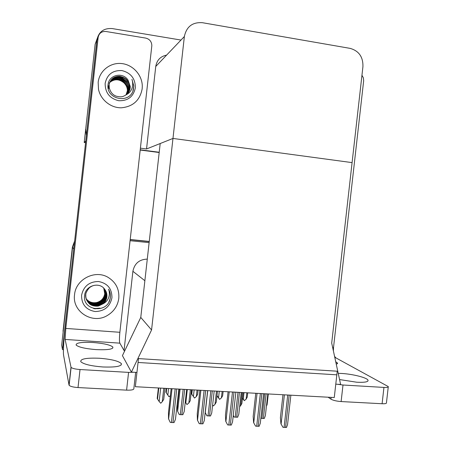 <?xml version="1.0" encoding="UTF-8"?>
<svg xmlns="http://www.w3.org/2000/svg" width="450" height="450" viewBox="0 0 450 450"><rect width="100%" height="100%" fill="white"/><g stroke="black" fill="none" stroke-linecap="round" stroke-linejoin="round"><path stroke-width="0.67" d="M124.521 351.259L124.048 350.483M147.285 259.11C139.331 259.38 134.533 263.441 132.891 271.299L144.872 280.716L140.771 317.424L151.566 329.957L131.4 372.105L136.941 372.431L138.054 362.469L336.836 374.833L335.779 384.165L340.622 384.452L331.701 343.08L362.936 66.583C363.15 56.942 358.886 50.873 350.145 48.381L202.455 22.708C192.527 21.999 186.497 26.606 184.365 36.517L151.566 329.957M132.891 271.299L124.054 350.449M63.45 349.673L62.471 349.611L61.672 345.212L72.557 247.303L74.571 241.611L72.557 247.303L63.017 331.307L72.383 247.061L74.638 241.026M130.202 239.676L149.243 241.594L130.202 239.676M130.089 240.699L149.124 242.612M62.471 349.611L73.941 247.286M135.349 386.713L334.266 397.547L337.241 371.205L138.487 358.594L135.349 386.713M131.4 372.105L122.422 355.635L140.771 317.424L160.194 143.533L172.974 138.442L352.086 162.613L172.974 138.442L146.542 148.967L140.411 148.168M85.753 141.036L96.896 39.994C98.674 31.809 103.776 28.001 112.213 28.569L180.984 40.056M85.663 141.024L84.206 142.515L95.124 44.336L97.087 38.79M159.216 152.257L140.231 149.794L159.216 152.257M85.573 142.689L84.206 142.515M166.601 55.114C160.453 56.368 156.836 60.154 155.751 66.465L146.542 148.967M130.219 239.513L149.259 241.436M86.248 134.752L85.691 129.195L95.124 44.336L96.896 39.994M159.188 152.511L140.203 150.041M85.404 131.771L95.124 44.336M166.326 388.401L165.898 392.237L166.258 392.782L166.748 388.423M170.359 395.713L168.964 396.726L167.839 395.094L168.576 388.524M166.258 392.782L167.839 395.094M163.772 388.26L162.276 401.676L163.732 399.414L164.97 388.327M162.276 401.676L160.74 403.234L159.171 401.518L160.672 388.091M158.372 387.968L157.191 398.514L157.545 399.099L158.788 387.99M157.545 399.099L159.171 401.518M191.784 394.132L194.501 398.048L191.357 393.593L191.784 394.132L192.268 389.812M191.784 389.784L191.357 393.593M193.399 396.433L194.13 389.914M194.501 398.048L196.324 396.585L197.623 394.447L198.107 390.133M197.055 390.071L196.324 396.585M217.013 395.618L219.623 399.353L216.979 395.899M218.542 397.749L219.268 391.281M219.623 399.353L221.417 397.901L222.643 395.769L223.127 391.494M222.143 391.438L221.417 397.901M242.516 397.963L244.344 400.635L242.449 398.548M243.276 399.043L244.001 392.631M244.344 400.635L246.111 399.189L247.258 397.08L247.736 392.833M246.831 392.782L246.111 399.189M190.35 389.706L188.859 403.009L186.958 404.533L185.394 402.306L186.232 403.498M186.21 403.498L185.248 402.126M188.859 403.009L190.232 400.764L191.464 389.767M185.259 402.047L185.811 402.851L187.301 389.543M186.958 404.533L185.811 402.851M216.478 391.129L214.993 404.319L216.287 402.092L217.507 391.185M214.993 404.319L213.508 405.849L212.602 405.18M213.126 405.832L212.614 405.073M242.162 392.529L240.694 405.608L241.903 403.391L243.118 392.58M240.694 405.608L239.642 406.699M266.439 406.17L267.097 404.674L268.301 393.952M179.224 414.54L177.542 411.131L179.224 414.54L180.338 414.658L182.869 414.709L184.185 411.626L186.666 389.509M179.246 389.104L177.458 405.067L177.542 411.131M170.257 422.398L168.525 418.815L170.257 422.398L171.416 422.522L174.066 422.561L175.461 419.304L178.847 389.081M171.146 388.665L168.48 412.453L168.525 418.815M338.226 373.337L341.792 373.472C352.772 374.079 367.026 377.662 368.01 380.171C368.471 381.904 364.725 382.59 356.771 382.224L339.57 379.564M335.728 361.755L337.528 363.066L336.285 364.348M388.249 386.944L386.454 402.767C386.629 403.532 385.178 403.858 382.101 403.74L383.946 387.422C387.022 387.562 388.468 387.281 388.288 386.584L335.824 357.829L334.868 357.767M337.511 384.272L342.996 385.009L341.123 401.563L382.101 403.74M341.123 401.563C336.532 401.197 333.129 400.393 330.913 399.139L331.116 397.373M328.129 397.209L330.913 399.139M342.996 385.009L383.946 387.422M332.646 347.479L333.517 347.541L363.662 80.747L363.381 77.833L361.952 75.319M333.517 347.541L333.394 350.944M334.558 356.344L335.824 357.829M99.444 358.256C111.144 359.19 118.44 360.956 121.326 363.555C122.017 366.283 115.875 367.419 102.898 366.969C91.007 366.024 83.638 364.264 80.781 361.688C80.252 358.869 86.473 357.728 99.444 358.256M93.195 342.512C103.837 343.395 110.391 344.914 112.86 347.051C113.299 349.256 107.685 350.1 96.008 349.599C85.202 348.699 78.581 347.192 76.146 345.06C75.847 342.799 81.534 341.949 93.195 342.512M98.168 82.333L98.499 89.319C100.637 99.872 110.784 108.017 121.343 107.797C132.998 106.65 139.939 100.35 142.155 88.903L142.29 86.569C142.419 75.229 132.981 64.659 121.584 63.546C110.194 62.297 99.366 70.914 98.168 82.333C99.366 70.914 110.194 62.297 121.584 63.546C132.981 64.659 142.419 75.229 142.29 86.569L142.155 88.903C139.939 100.35 132.998 106.65 121.343 107.797C110.784 108.017 100.637 99.872 98.499 89.319L98.168 82.333M74.548 294.694C71.955 311.743 92.672 324.641 107.353 315.484C113.946 311.512 117.759 305.798 118.8 298.327C119.419 289.249 115.886 282.285 108.203 277.431C95.226 269.342 75.718 279.197 74.548 294.694C75.718 279.197 95.226 269.342 108.203 277.431C115.886 282.285 119.419 289.249 118.8 298.327C117.759 305.798 113.946 311.512 107.353 315.484C92.672 324.641 71.955 311.743 74.548 294.694M98.156 37.328C99.056 33.159 101.661 31.219 105.969 31.5L145.732 38.093C149.619 39.094 151.656 41.608 151.836 45.619L119.869 332.286C119.312 337.911 119.306 341.533 119.846 343.153L65.121 339.435L65.784 328.427L98.156 37.328L96.964 40.236L65.604 322.279C63.979 336.741 62.994 352.333 63.585 355.241L69.019 385.037L71.004 367.144L65.121 339.435M135.664 372.358L133.858 388.524C134.004 389.745 131.586 390.285 126.591 390.144L128.576 372.386L133.768 372.246M71.004 367.144L71.117 367.374C72.293 368.443 75.263 369.157 80.027 369.529L78.019 387.557L126.591 390.144M78.019 387.557C73.254 387.208 70.29 386.454 69.126 385.29L69.019 385.037M80.027 369.529L128.576 372.386M124.509 351.281L119.846 343.153M205.178 412.459L206.916 415.822L210.493 415.986L211.725 412.971L214.194 391.005M205.178 412.476L206.916 415.822M241.239 392.479L238.787 414.298L237.634 417.24L234.118 417.077L233.28 415.344M233.252 415.592L234.118 417.077M267.817 393.924L265.376 415.609L264.296 418.478L260.854 418.314M199.221 423.658L197.409 420.109L199.221 423.658L200.368 423.782L202.956 423.821L204.261 420.637L207.624 390.651M199.879 390.229L197.235 413.798L197.409 420.109M227.649 424.901L225.765 421.374L227.649 424.901L228.786 425.019L231.317 425.059L232.537 421.948L235.879 392.186M228.088 391.764L225.461 415.119L225.765 421.374M255.561 426.116L253.609 422.618L255.561 426.116L256.686 426.234L259.161 426.274L260.297 423.248L263.621 393.699M255.78 393.272L253.176 416.419L253.609 422.618M282.966 427.314L280.946 423.844L282.966 427.314L286.504 427.466L287.561 424.53L290.869 395.184M282.983 394.751L280.395 417.69L280.946 423.844M110.362 297.461L109.991 299.436C106.431 313.993 81.956 310.449 84.634 295.127C85.612 285.553 99.506 281.407 104.76 289.35C106.453 291.532 107.162 294.013 106.897 296.786C106.538 299.599 105.261 301.944 103.056 303.817C105.924 302.355 107.837 300.139 108.799 297.157C109.603 294.441 109.524 291.78 108.562 289.164C110.064 291.724 110.666 294.491 110.362 297.461M111.943 297.765C109.991 306.697 104.394 311.287 95.153 311.541C86.079 309.876 81.546 304.453 81.568 295.273C83.571 286.256 89.218 281.666 98.499 281.503C107.522 283.258 111.999 288.681 111.943 297.765M98.781 285.368C95.619 284.833 92.846 285.384 90.461 287.016C89.117 287.331 85.326 292.956 85.815 294.778C85.584 298.125 86.749 301.084 89.319 303.666C91.344 306.022 96.615 306.54 98.674 305.938L103.056 303.817M85.719 294.593C84.836 301.427 91.682 307.519 98.556 305.736C103.202 304.402 105.964 301.387 106.83 296.691C107.134 294.019 106.442 291.572 104.76 289.35M86.603 299.959C89.229 304.093 93.06 305.747 98.089 304.914C102.701 303.593 105.435 300.6 106.296 295.937C106.577 293.558 106.037 291.319 104.67 289.226M86.647 300.066C87.941 302.164 89.494 303.609 91.311 304.408C91.552 304.897 96.75 305.854 98.201 305.117C102.015 304.762 106.284 299.762 106.431 296.123C106.808 294.069 106.267 291.831 104.799 289.401M86.434 299.543C89.078 303.396 92.812 304.914 97.622 304.104C102.201 302.794 104.918 299.824 105.772 295.194L105.615 291.898L104.321 288.776M86.473 299.649C88.346 303.322 93.358 305.201 97.74 304.307C100.941 303.756 105.666 299.987 105.902 295.38C106.014 292.95 106.228 292.556 104.394 288.872M86.282 299.137C88.937 302.704 92.565 304.093 97.161 303.306C101.711 302.006 104.406 299.059 105.255 294.463L104.023 288.439L104.934 293.287M86.321 299.239C87.024 300.488 88.448 301.691 90.574 302.85C90.264 303.069 95.186 304.267 97.279 303.502C99.18 303.081 100.867 302.164 102.336 300.746C104.383 298.322 105.401 296.286 105.384 294.643C105.728 292.894 105.3 290.852 104.096 288.517M86.158 298.727C88.808 302.023 92.323 303.283 96.711 302.524C101.228 301.23 103.905 298.305 104.749 293.738L103.725 288.124M86.186 298.828C87.148 301.331 93.892 304.009 96.823 302.715C98.803 302.259 100.519 301.309 101.964 299.863C103.787 297.866 104.76 295.881 104.873 293.918C105.131 291.96 104.771 290.053 103.804 288.202M93.712 308.627L100.018 308.143M108.922 301.916C110.992 297.63 110.874 293.383 108.562 289.164M94.725 308.846L100.074 308.25M127.209 93.938C128.722 91.913 129.51 90.096 129.566 88.498L129.639 86.811C129.381 84.364 128.548 82.181 127.136 80.269C125.685 78.384 123.261 77.074 119.852 76.343C117.574 76.241 115.543 76.697 113.771 77.698C112.281 78.193 108.855 83.008 109.164 85.016L109.237 87.705C110.407 92.188 112.781 95.017 116.353 96.204C121.348 97.329 122.737 96.924 126.36 94.674C129.234 93.212 131.158 90.934 132.131 87.846C132.941 85.033 132.879 82.204 131.946 79.369L133.796 85.877L133.352 89.843C129.786 104.468 105.441 99.444 108.096 84.313C109.069 74.824 122.867 71.674 128.07 80.173L130.162 86.22L128.07 80.173M135.338 87.885C133.391 96.778 127.828 101.053 118.637 100.704C109.614 98.426 105.12 92.649 105.148 83.379C107.151 74.396 112.764 70.133 121.995 70.582C130.961 72.945 135.405 78.711 135.338 87.885M126.467 94.59L128.188 90.022L128.256 88.358L128.019 90.214L126.371 94.663C128.554 92.925 129.825 90.641 130.185 87.823L130.236 86.141M109.024 85.219L109.097 87.902M127.474 93.673L130.095 87.919L130.162 86.22M127.119 94.022L129.392 88.695L129.459 87.008C129.499 77.265 115.712 72.737 110.717 80.634M108.608 85.821L108.686 88.487M126.754 94.354L128.7 89.46L128.767 87.784C128.801 78.351 115.65 73.716 110.453 81.062M126.849 94.275L128.874 89.269L128.942 87.593C129.246 87.244 127.867 82.508 126.54 81.203L122.355 78.002C117.332 76.343 113.383 77.321 110.514 80.955M125.978 94.961L127.344 90.956L127.412 89.302C127.434 80.466 115.498 75.673 109.991 81.945M126.079 94.888L127.513 90.771L127.581 89.117C127.862 85.871 124.301 80.888 121.742 79.987C116.691 78.12 112.787 78.739 110.047 81.832M128.081 88.549C128.115 79.414 115.577 74.694 110.211 81.501M128.256 88.358C127.592 83.323 125.218 80.072 121.134 78.621C116.556 77.411 112.933 78.334 110.267 81.388M109.8 82.401C114.435 78.817 119.098 78.936 123.795 82.755C120.33 79.054 113.394 78.525 109.845 82.288M109.395 82.811L109.108 83.126M127.412 90.084C127.164 87.199 125.955 84.758 123.795 82.755M132.913 91.029L133.74 85.939L131.946 79.369M73.671 248.856L72.383 247.061M184.365 36.517L155.751 66.465M85.455 129.482L85.691 129.195M180.112 389.149L177.632 411.272M183.172 389.317L180.338 414.658M184.686 389.402L181.851 414.726M172.001 388.71L168.615 418.967M175.179 388.884L171.416 422.522M176.76 388.969L172.997 422.589M65.784 328.427L119.869 332.286M207.731 390.656L205.273 412.577M210.836 390.825L208.018 415.935M212.321 390.904L209.503 416.008M238.005 392.304L235.209 417.195M239.462 392.383L236.666 417.262M264.701 393.756L261.923 418.427M266.13 393.834L263.357 418.494M200.88 390.279L197.522 420.261M204.103 390.459L200.368 423.782M205.656 390.544L201.921 423.849M229.23 391.826L225.894 421.526M232.493 392.001L228.786 425.019M234.017 392.085L230.31 425.087M257.062 393.339L253.749 422.769M260.364 393.519L256.686 426.234M261.861 393.604L258.182 426.302M284.394 394.83L281.104 423.99M287.73 395.01L284.079 427.427M289.198 395.089L285.548 427.494M368.01 380.171L367.914 381.049M337.528 363.066L337.455 363.757M121.326 363.555L121.163 365.029M112.86 347.051L112.736 348.131M71.117 367.374L69.126 385.29"/></g></svg>
